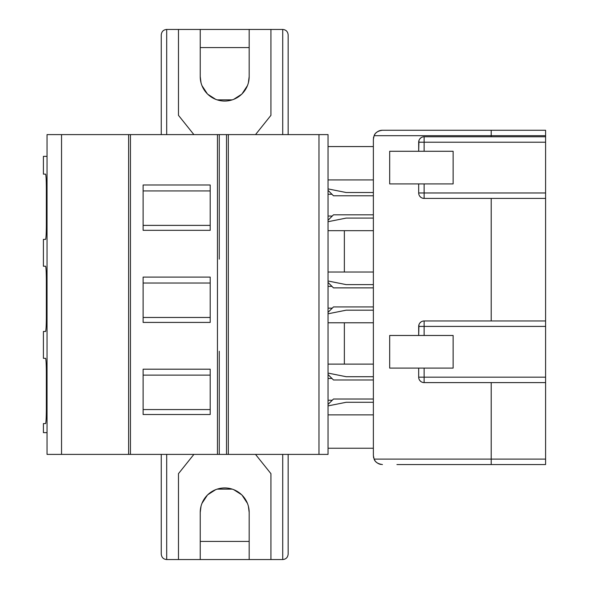 <?xml version="1.0" encoding="UTF-8"?>
<svg xmlns="http://www.w3.org/2000/svg" width="589" height="589" viewBox="0 0 589 589"><rect width="100%" height="100%" fill="white"/><g stroke="black" fill="none" stroke-linecap="round" stroke-linejoin="round"><path stroke-width="0.88" d="M210.199 375.127L143.12 375.127M210.199 409.569L143.12 409.569M210.199 369.193L210.199 414.516L143.12 414.516L143.12 369.193L210.199 369.193M161.253 134.601L161.253 34.891C161.614 31.548 163.425 29.737 166.687 29.45L270.933 29.45L270.933 115.341L255.523 134.601L217.451 134.601L217.451 454.399L61.543 454.399L61.543 134.601L47.039 134.601L47.039 454.399L47.039 432.643L43.409 432.643L43.409 423.579L43.409 432.643M210.199 322.419L143.12 322.419L143.12 277.095L210.199 277.095L210.199 322.419M128.616 454.399L128.616 134.601L61.543 134.601M47.039 134.601L47.039 156.357L43.409 156.357L43.409 174.123L45.567 174.123C46.038 174.985 46.303 179.814 46.347 188.62L46.347 224.888C46.303 233.693 46.038 238.523 45.567 239.384L43.409 239.384L43.409 266.221L45.567 266.221C46.038 267.082 46.303 271.912 46.347 280.717L46.347 316.985C46.303 325.791 46.038 330.62 45.567 331.482L43.409 331.482L43.409 351.243L43.409 331.482M373.367 192.522L346.17 192.522L328.044 188.9L328.044 259.145L328.044 134.601L328.044 179.925L373.367 179.925L373.367 455.488L374.118 459.111L491.204 459.111L491.204 382.607L545.591 382.607L545.591 464.552L491.204 464.552L491.204 459.111L545.591 459.111M43.409 358.318L43.409 351.243L43.409 358.318L45.567 358.318C46.038 359.18 46.303 364.009 46.347 372.815L46.347 409.083C46.303 417.888 46.038 422.718 45.567 423.579L43.409 423.579M47.039 454.399L61.543 454.399M217.451 454.399L255.523 454.399L270.933 473.659L270.933 559.55L249.176 559.55L249.176 512.415A24.473 24.473 -90 0 0 224.703 487.942A24.473 24.473 -90 0 0 200.231 512.415L200.231 559.55L249.176 559.55M161.253 454.399L161.253 554.109C161.636 557.466 163.447 559.278 166.687 559.55L200.231 559.55M161.253 479.785L161.253 541.424M288.154 454.399L288.154 554.109C287.785 557.452 285.974 559.263 282.72 559.55L270.933 559.55M193.884 454.399L178.474 473.659L178.474 559.55M328.044 134.601L318.973 134.601L318.973 454.399L255.523 454.399M228.326 454.399L228.326 134.601M219.263 351.243L219.263 454.399L219.263 351.243M219.263 134.601L219.263 259.145L219.263 134.601M217.451 134.601L128.616 134.601M210.199 230.321L143.12 230.321L143.12 184.998L210.199 184.998L210.199 230.321M43.409 239.384L43.409 266.221M255.523 134.601L318.973 134.601M288.154 134.601L288.154 34.891C287.793 31.548 285.982 29.737 282.72 29.45L282.72 134.601M288.154 109.215L288.154 47.576M270.933 29.45L282.72 29.45M193.884 134.601L178.474 115.341L178.474 29.45M201.026 82.784L200.231 76.585L200.231 29.45M200.231 76.585A24.473 24.473 0 0 0 224.703 101.058A24.473 24.473 0 0 0 249.176 76.585L248.381 82.784M249.176 29.45L249.176 76.585M249.176 47.576L200.231 47.576M247.461 85.596L242.013 93.894M241.659 94.24L233.715 99.342M232.287 99.858L217.12 99.858M215.692 99.342L207.748 94.24M207.394 93.894L201.946 85.596M318.973 454.399L328.044 454.399L328.044 259.145M288.154 541.424L288.154 479.785M200.231 512.415L201.026 506.216M201.946 503.404L207.394 495.106M207.748 494.76L215.692 489.658M217.12 489.142L232.287 489.142M233.715 489.658L241.659 494.76M242.013 495.106L247.461 503.404M248.381 506.216L249.176 512.415M200.231 541.424L249.176 541.424M43.409 156.357L43.409 174.123M210.199 225.381L143.12 225.381M210.199 190.932L143.12 190.932M210.199 317.471L143.12 317.471M210.199 283.029L143.12 283.029M344.359 364.12L344.359 322.779M328.044 322.779L373.367 322.779M424.124 151.277L424.124 142.214L545.591 142.214L545.591 136.773L424.124 136.773A5.441 5.441 0 0 0 418.683 142.214A5.441 5.441 0 0 1 424.124 136.773L424.124 142.214L418.683 142.214L418.683 151.277L453.132 151.277L453.132 183.908L424.124 183.908L424.124 192.978L418.683 192.978L418.683 183.908L389.682 183.908L389.682 151.277L418.683 151.277L418.956 140.535M419.721 139.019L420.929 137.811M491.204 136.773L491.204 130.25L382.43 130.25C377.866 130.927 375.097 132.739 374.118 135.691L373.367 139.313L373.367 179.925M423.984 382.607L422.446 382.342M420.929 381.569L419.721 380.369M424.124 368.103L424.124 377.166L418.683 377.166L418.683 368.103L453.132 368.103L453.132 335.472L418.683 335.472L418.683 326.409A5.441 5.441 0 0 1 424.124 320.968L424.124 326.409L545.591 326.409L545.591 382.607L424.124 382.607A5.441 5.441 0 0 1 418.683 377.166L418.683 368.103L389.682 368.103L389.682 335.472L418.683 335.472L418.956 324.73M419.721 323.214L420.929 322.006M423.992 198.412L422.446 198.147M420.929 197.374L419.721 196.174M374.118 135.691L545.591 135.691L545.591 130.25L491.204 130.25L491.204 132.253M373.367 195.784L333.477 195.784L328.044 190.35M328.044 216.045L332.255 216.045M331.968 194.274L328.044 194.274M328.044 220.264L333.477 214.823L373.367 214.823M545.591 142.214L545.591 326.409M545.591 135.691L545.591 136.773M545.591 161.069L545.591 144.025M545.591 338.034L545.591 348.71M545.591 245.937L545.591 256.613M491.204 198.412L491.204 320.968M545.591 198.412L424.124 198.412A5.441 5.441 0 0 1 418.683 192.978L418.683 183.908L424.124 183.908M424.124 335.472L424.124 326.409L418.683 326.409A5.441 5.441 0 0 1 424.124 320.968L545.591 320.968M491.204 463.514L491.204 463.05M396.934 464.552L491.204 464.552M380.862 464.419A9.063 9.063 0 0 1 378.042 463.425M377.232 462.917L377.623 463.175A9.063 9.063 0 0 1 376.894 462.667M376.864 462.645L375.922 461.798A9.063 9.063 0 0 1 375.841 461.717M375.164 460.907L374.567 460.009A9.063 9.063 0 0 1 374.192 459.28M373.706 457.94A9.063 9.063 0 0 1 373.448 456.725M328.044 448.236L373.367 448.236L373.367 455.488M373.367 414.877L328.044 414.877M373.367 287.881L333.477 287.881L328.044 282.448M373.367 284.62L346.17 284.62L328.044 280.997M373.367 272.022L328.044 272.022M328.044 230.682L373.367 230.682M344.359 230.682L344.359 272.022M373.367 218.085L346.17 218.085L328.044 221.714M328.044 308.143L332.255 308.143M331.968 286.372L328.044 286.372M328.044 312.354L333.477 306.921L373.367 306.921M373.367 310.182L346.17 310.182L328.044 313.804M328.044 373.087L346.17 376.717L373.367 376.717M373.367 364.12L328.044 364.12M328.044 400.24L332.255 400.24M331.968 378.469L328.044 378.469M328.044 404.452L333.477 399.018L373.367 399.018M373.367 402.28L346.17 402.28L328.044 405.902M373.367 379.979L333.477 379.979L328.044 374.538M382.43 464.552C377.858 463.867 375.09 462.056 374.118 459.111M378.05 131.376A9.063 9.063 0 0 1 382.43 130.25L396.934 130.25A9.063 9.063 0 0 0 396.92 130.25M373.367 139.313L373.367 146.565L328.044 146.565M373.448 138.076A9.063 9.063 0 0 1 373.706 136.854M374.096 135.742A9.063 9.063 0 0 1 374.575 134.778M376.894 132.135A9.063 9.063 0 0 1 377.615 131.634M374.648 134.66L375.164 133.887M375.951 132.974L376.872 132.15M380.862 130.383L382.43 130.25M424.124 382.607L424.124 377.166L545.591 377.166M130.434 134.601L130.434 454.399M166.687 454.399L166.687 559.55M282.72 454.399L282.72 559.55M226.515 454.399L226.515 134.601M166.687 29.45L166.687 134.601M418.683 192.978A5.441 5.441 0 0 0 424.124 198.412L424.124 192.978L545.591 192.978"/></g></svg>
